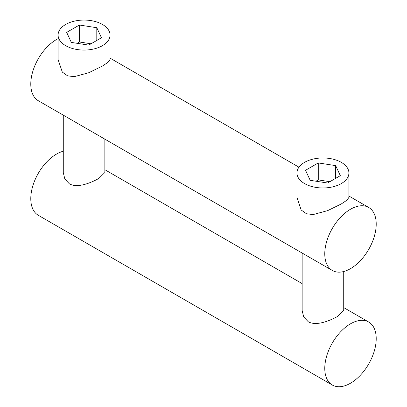 <?xml version="1.0" encoding="UTF-8"?>
<svg xmlns="http://www.w3.org/2000/svg" width="407" height="407" viewBox="0 0 407 407"><rect width="100%" height="100%" fill="white"/><g stroke="black" fill="none" stroke-linecap="round" stroke-linejoin="round"><path stroke-width="0.61" d="M63.278 151.226A36.381 21.001 120 0 0 56.507 154.09A36.381 21.001 120 0 0 32.743 186.147A36.381 21.001 120 0 0 38.319 215.298L332.305 385.027A36.381 21.001 -60 0 1 326.729 355.881A36.381 21.001 -60 0 1 350.493 323.819A36.381 21.001 -60 0 1 368.681 322.018A36.381 21.001 -60 0 1 374.257 351.17A36.381 21.001 -60 0 1 350.493 383.226A36.381 21.001 -60 0 1 332.305 385.027M343.722 271.52L343.722 310.439L337.632 316.397C329.563 320.858 316.234 326.343 308.231 321.723L303.678 316.885L302.142 310.439L302.142 253.047M104.858 139.143L104.858 172.532L98.769 178.49C90.7 182.952 77.371 188.436 69.368 183.816L64.815 178.978L63.278 172.532L63.278 115.14M58.084 38.665A36.381 21.001 120 0 0 56.507 39.52A36.381 21.001 120 0 0 32.743 71.576A36.381 21.001 120 0 0 38.319 100.727L332.305 270.462A36.381 21.001 -60 0 1 326.729 241.31A36.381 21.001 -60 0 1 350.493 209.249A36.381 21.001 -60 0 1 368.681 207.448A36.381 21.001 -60 0 1 374.257 236.599A36.381 21.001 -60 0 1 350.493 268.656A36.381 21.001 -60 0 1 332.305 270.462M348.916 172.97L348.916 197.405L347.029 200.132L341.305 203.948L327.686 210.623L313.105 214.575L306.446 213.746L301.165 209.997L296.947 197.405L296.947 172.97A25.987 15.003 180 0 1 304.558 162.362A25.987 15.003 180 0 1 332.875 159.112A25.987 15.003 180 0 1 348.916 172.97A25.987 15.003 180 0 1 341.305 183.577A25.987 15.003 180 0 1 312.988 186.828A25.987 15.003 180 0 1 296.947 172.97M110.053 35.063L110.053 59.498L108.165 62.225L102.442 66.041L88.823 72.716L74.242 76.674L67.582 75.839L62.302 72.09L58.084 59.498L58.084 35.063A25.987 15.003 180 0 1 65.695 24.456A25.987 15.003 180 0 1 94.012 21.205A25.987 15.003 180 0 1 110.053 35.063A25.987 15.003 180 0 1 102.442 45.67A25.987 15.003 180 0 1 74.125 48.926A25.987 15.003 180 0 1 58.084 35.063M88.726 45.106L101.46 37.754L96.8 27.717L79.411 25.025L66.677 32.372L71.337 42.414L88.726 45.106M327.589 183.013L340.323 175.661L335.663 165.618L318.274 162.932L305.54 170.279L310.2 180.321L327.589 183.013M96.8 40.446L96.8 27.717M79.411 25.025L79.411 41.997L77.137 43.31M91 43.793L79.411 41.997M335.663 178.352L335.663 165.618M318.274 162.932L318.274 179.904L316 181.217M329.863 181.695L318.274 179.904M104.858 169.699L302.142 283.603M343.722 307.606L368.681 322.018M110.053 58.13L298.952 167.191M348.916 196.037L368.681 207.448"/></g></svg>
